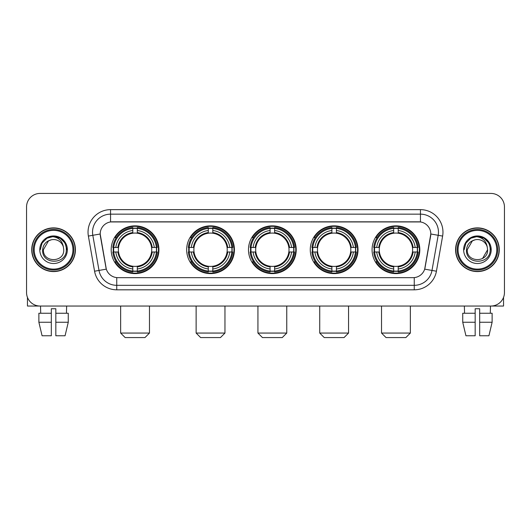 <?xml version="1.0" encoding="UTF-8"?>
<svg xmlns="http://www.w3.org/2000/svg" width="531" height="531" viewBox="0 0 531 531"><rect width="100%" height="100%" fill="white"/><g stroke="black" fill="none" stroke-linecap="round" stroke-linejoin="round"><path stroke-width="0.8" d="M372.072 249.736A23.875 23.875 0 0 0 395.94 273.604A23.875 23.875 0 0 0 419.815 249.736A23.875 23.875 0 0 0 395.94 225.861A23.875 23.875 0 0 0 372.072 249.736M186.673 249.736A23.875 23.875 0 0 0 210.548 273.604A23.875 23.875 0 0 0 234.423 249.736A23.875 23.875 0 0 0 210.548 225.861A23.875 23.875 0 0 0 186.673 249.736M248.475 249.736A23.875 23.875 0 0 0 272.343 273.604A23.875 23.875 0 0 0 296.218 249.736A23.875 23.875 0 0 0 272.343 225.861A23.875 23.875 0 0 0 248.475 249.736M310.27 249.736A23.875 23.875 0 0 0 334.145 273.604A23.875 23.875 0 0 0 358.02 249.736A23.875 23.875 0 0 0 334.145 225.861A23.875 23.875 0 0 0 310.27 249.736M111.185 249.736A23.875 23.875 0 0 0 135.06 273.604A23.875 23.875 0 0 0 158.928 249.736A23.875 23.875 0 0 0 135.06 225.861A23.875 23.875 0 0 0 111.185 249.736M100.193 233.972A12.16 12.16 0 0 0 100.379 236.083L105.941 267.611A12.16 12.16 0 0 0 117.915 277.66L413.085 277.66A12.16 12.16 0 0 0 425.059 267.611L430.621 236.083A12.16 12.16 0 0 0 418.647 221.812L112.353 221.812A12.16 12.16 0 0 0 100.193 233.972L100.326 232.166M113.329 251.986A21.844 21.844 0 0 1 113.329 247.486M312.414 251.986A21.844 21.844 0 0 1 312.414 247.486M250.619 251.986A21.844 21.844 0 0 1 250.619 247.486M188.817 251.986A21.844 21.844 0 0 1 188.817 247.486M374.216 251.986A21.844 21.844 0 0 1 374.216 247.486M31.727 249.736A21.844 21.844 0 0 0 53.578 271.58A21.844 21.844 0 0 0 75.422 249.736A21.844 21.844 0 0 0 53.578 227.892A21.844 21.844 0 0 0 31.727 249.736M455.578 249.736A21.844 21.844 0 0 0 477.422 271.58A21.844 21.844 0 0 0 499.273 249.736A21.844 21.844 0 0 0 477.422 227.892A21.844 21.844 0 0 0 455.578 249.736M110.554 209.645L110.554 221.945L420.446 221.945L420.446 214.152A18.014 18.014 0 0 1 438.188 235.299L431.995 270.432A18.014 18.014 0 0 1 414.253 285.32L116.747 285.32A18.014 18.014 0 0 1 99.005 270.432L92.812 235.299A18.014 18.014 0 0 1 110.554 214.152L420.446 214.152L420.446 209.645A22.521 22.521 0 0 1 442.622 236.083L436.429 271.215A22.521 22.521 0 0 1 414.253 289.82L116.747 289.82A22.521 22.521 0 0 1 94.571 271.215L88.378 236.083A22.521 22.521 0 0 1 110.554 209.645L420.446 209.645M413.085 277.66L117.915 277.66M442.622 236.083L430.807 233.998L424.687 269.144L436.429 271.215M94.571 271.215L106.313 269.144L100.193 233.998L92.812 235.299A18.014 18.014 0 0 1 92.54 232.166M425.059 267.611L424.986 267.996M106.014 267.996L105.941 267.611M504.45 206.944A13.514 13.514 0 0 0 490.936 193.43L40.064 193.43A13.514 13.514 0 0 0 26.55 206.944L26.55 292.528A13.514 13.514 0 0 0 40.064 306.035L490.936 306.035A13.514 13.514 0 0 0 504.45 292.528L504.45 206.944L504.45 292.528M26.55 206.944L26.55 292.528M490.936 193.43L40.064 193.43M40.064 306.035L490.936 306.035M27.453 297.38L27.453 306.035L79.703 306.035M38.882 313.244L38.882 322.251L42.082 335.765L38.882 322.251L38.882 313.244L51.321 313.244L51.321 308.743L55.828 308.743L55.828 313.244L68.267 313.244L68.267 322.251L65.067 335.765L68.267 322.251L55.828 322.251L55.828 313.244M66.641 306.035L66.441 313.244M51.321 313.244L51.321 335.765L42.082 335.765M38.882 322.251L51.321 322.251M65.067 335.765L55.828 335.765L55.828 322.251M40.515 306.035L40.708 313.244M72.946 249.736A19.368 19.368 0 0 0 53.578 230.368A19.368 19.368 0 0 0 34.21 249.736A19.368 19.368 0 0 0 53.578 269.104A19.368 19.368 0 0 0 72.946 249.736M73.842 249.736A20.271 20.271 0 0 0 53.578 229.465A20.271 20.271 0 0 0 33.307 249.736A20.271 20.271 0 0 0 53.578 270.007A20.271 20.271 0 0 0 73.842 249.736M75.196 249.736A21.618 21.618 0 0 0 53.578 228.118A21.618 21.618 0 0 0 31.953 249.736A21.618 21.618 0 0 0 53.578 271.354A21.618 21.618 0 0 0 75.196 249.736M63.388 247.028L63.753 249.736C64.377 262.865 42.772 262.865 43.396 249.736L48.487 240.921L51.049 239.873C46.005 241.247 43.203 244.532 42.639 249.736C41.557 265.221 66.773 264.823 66.315 249.736C66.395 245.461 64.809 241.93 61.563 239.129C58.609 236.972 55.324 236.129 51.706 236.594C58.364 237.118 62.253 240.596 63.388 247.028L63.753 249.736C64.377 262.865 42.772 262.865 43.396 249.736L48.487 240.921L51.049 239.873L48.487 240.921L43.396 249.736L48.487 240.921L51.049 239.873L48.487 240.921L43.396 249.736L48.487 240.921L51.049 239.873L48.487 240.921L43.396 249.736L48.487 240.921L51.049 239.873A10.182 10.182 0 0 1 63.388 247.028L63.753 249.736C64.377 262.865 42.772 262.865 43.396 249.736C42.772 262.865 64.377 262.865 63.753 249.736C64.377 262.865 42.772 262.865 43.396 249.736C42.772 262.865 64.377 262.865 63.753 249.736C64.377 262.865 42.772 262.865 43.396 249.736M39.792 249.736A13.786 13.786 0 0 0 53.578 263.515A13.786 13.786 0 0 0 67.357 249.736A13.786 13.786 0 0 0 53.578 235.95A13.786 13.786 0 0 0 39.792 249.736M51.706 236.594L46.94 238.24L42.075 243.098L40.303 249.736L42.075 243.098L46.94 238.24L53.578 236.461L60.215 238.24L65.074 243.098L66.853 249.736L65.074 243.098L60.215 238.24L53.578 236.461L46.94 238.24L42.075 243.098L40.303 249.736L42.075 243.098L46.94 238.24L53.578 236.461L60.215 238.24L65.074 243.098L66.853 249.736L65.074 243.098L60.215 238.24L53.578 236.461L46.94 238.24L42.075 243.098L40.303 249.736L42.075 243.098L46.94 238.24L53.578 236.461L60.215 238.24L65.074 243.098L66.853 249.736M144.97 337.57L125.15 337.57L120.643 333.063L149.47 333.063L144.97 337.57M151.567 251.986A16.667 16.667 0 0 0 137.31 233.222L137.31 233.222A16.667 16.667 0 0 0 118.546 251.986A16.667 16.667 0 0 0 151.567 251.986L152.238 251.986L151.567 251.986A16.667 16.667 0 0 1 137.31 266.25L137.31 268.971A19.368 19.368 0 0 0 154.295 251.986L157.282 251.986A22.342 22.342 0 0 1 137.31 271.965L137.31 271.056A21.439 21.439 0 0 0 156.379 251.986M113.78 251.986A21.393 21.393 0 0 1 113.78 247.486M137.31 228.456A21.393 21.393 0 0 0 132.803 228.456M156.333 247.486A21.393 21.393 0 0 1 156.333 251.986M157.282 247.486A22.342 22.342 0 0 0 137.31 227.507L137.31 228.416A21.439 21.439 0 0 1 156.379 247.486L157.282 247.486M112.831 251.986A22.342 22.342 0 0 0 132.803 271.965L132.803 271.056A21.439 21.439 0 0 1 113.734 251.986L112.831 251.986M156.379 247.486L154.295 247.486A19.368 19.368 0 0 0 137.31 230.5L137.31 228.416M137.31 271.056L137.31 268.971M113.734 251.986L115.818 251.986A19.368 19.368 0 0 0 132.803 268.971L132.803 271.056M137.31 230.5L137.31 232.558A17.324 17.324 0 0 1 152.238 247.486L154.295 247.486M154.295 251.986L152.238 251.986A17.324 17.324 0 0 1 137.31 266.914M132.803 268.971L132.803 266.25A16.667 16.667 0 0 1 118.546 251.986L115.818 251.986M151.567 247.486L152.238 247.486M137.31 271.009A21.393 21.393 0 0 1 132.803 271.009M132.803 227.507A22.342 22.342 0 0 0 112.831 247.486L113.734 247.486A21.439 21.439 0 0 1 132.803 228.416L132.803 227.507M132.803 228.416L132.803 230.5A19.368 19.368 0 0 0 115.818 247.486L113.734 247.486M132.803 233.195L132.803 230.5M115.818 247.486L117.882 247.486A17.324 17.324 0 0 1 132.803 232.558M132.803 266.25L132.803 266.914A17.324 17.324 0 0 1 117.882 251.986M116.316 237.576L115.041 237.576A23.424 23.424 0 0 1 158.477 249.736A23.424 23.424 0 0 1 115.041 261.896L116.316 261.896M220.458 337.57L200.638 337.57L196.131 333.063L224.965 333.063L220.458 337.57M227.062 251.986A16.667 16.667 0 0 0 212.798 233.222L212.798 233.222A16.667 16.667 0 0 0 194.034 251.986A16.667 16.667 0 0 0 227.062 251.986L227.726 251.986L227.062 251.986A16.667 16.667 0 0 1 212.798 266.25L212.798 268.971A19.368 19.368 0 0 0 229.784 251.986L232.777 251.986A22.342 22.342 0 0 1 212.798 271.965L212.798 271.056A21.439 21.439 0 0 0 231.868 251.986M189.275 251.986A21.393 21.393 0 0 1 189.275 247.486M212.798 228.456A21.393 21.393 0 0 0 208.298 228.456M231.821 247.486A21.393 21.393 0 0 1 231.821 251.986M232.777 247.486A22.342 22.342 0 0 0 212.798 227.507L212.798 228.416A21.439 21.439 0 0 1 231.868 247.486L232.777 247.486M188.319 251.986A22.342 22.342 0 0 0 208.298 271.965L208.298 271.056A21.439 21.439 0 0 1 189.228 251.986L188.319 251.986M231.868 247.486L229.784 247.486A19.368 19.368 0 0 0 212.798 230.5L212.798 228.416M212.798 271.056L212.798 268.971M189.228 251.986L191.313 251.986A19.368 19.368 0 0 0 208.298 268.971L208.298 271.056M212.798 230.5L212.798 232.558A17.324 17.324 0 0 1 227.726 247.486L229.784 247.486M229.784 251.986L227.726 251.986A17.324 17.324 0 0 1 212.798 266.914M208.298 268.971L208.298 266.25A16.667 16.667 0 0 1 194.034 251.986L191.313 251.986M227.062 247.486L227.726 247.486M212.798 271.009A21.393 21.393 0 0 1 208.298 271.009M208.298 227.507A22.342 22.342 0 0 0 188.319 247.486L189.228 247.486A21.439 21.439 0 0 1 208.298 228.416L208.298 227.507M208.298 228.416L208.298 230.5A19.368 19.368 0 0 0 191.313 247.486L189.228 247.486M208.298 233.195L208.298 230.5M191.313 247.486L193.37 247.486A17.324 17.324 0 0 1 208.298 232.558M208.298 266.25L208.298 266.914A17.324 17.324 0 0 1 193.37 251.986M191.81 237.576L190.529 237.576A23.424 23.424 0 0 1 233.972 249.736A23.424 23.424 0 0 1 190.529 261.896L191.81 261.896M282.253 337.57L262.44 337.57L257.933 333.063L286.76 333.063L282.253 337.57M288.857 251.986A16.667 16.667 0 0 0 274.6 233.222L274.6 233.222A16.667 16.667 0 0 0 255.836 251.986A16.667 16.667 0 0 0 288.857 251.986L289.528 251.986L288.857 251.986A16.667 16.667 0 0 1 274.6 266.25L274.6 268.971A19.368 19.368 0 0 0 291.585 251.986L294.572 251.986A22.342 22.342 0 0 1 274.6 271.965L274.6 271.056A21.439 21.439 0 0 0 293.67 251.986M251.07 251.986A21.393 21.393 0 0 1 251.07 247.486M274.6 228.456A21.393 21.393 0 0 0 270.093 228.456M293.623 247.486A21.393 21.393 0 0 1 293.623 251.986M294.572 247.486A22.342 22.342 0 0 0 274.6 227.507L274.6 228.416A21.439 21.439 0 0 1 293.67 247.486L294.572 247.486M250.121 251.986A22.342 22.342 0 0 0 270.093 271.965L270.093 271.056A21.439 21.439 0 0 1 251.024 251.986L250.121 251.986M293.67 247.486L291.585 247.486A19.368 19.368 0 0 0 274.6 230.5L274.6 228.416M274.6 271.056L274.6 268.971M251.024 251.986L253.108 251.986A19.368 19.368 0 0 0 270.093 268.971L270.093 271.056M274.6 230.5L274.6 232.558A17.324 17.324 0 0 1 289.528 247.486L291.585 247.486M291.585 251.986L289.528 251.986A17.324 17.324 0 0 1 274.6 266.914M270.093 268.971L270.093 266.25A16.667 16.667 0 0 1 255.836 251.986L253.108 251.986M288.857 247.486L289.528 247.486M274.6 271.009A21.393 21.393 0 0 1 270.093 271.009M270.093 227.507A22.342 22.342 0 0 0 250.121 247.486L251.024 247.486A21.439 21.439 0 0 1 270.093 228.416L270.093 227.507M270.093 228.416L270.093 230.5A19.368 19.368 0 0 0 253.108 247.486L251.024 247.486M270.093 233.195L270.093 230.5M253.108 247.486L255.165 247.486A17.324 17.324 0 0 1 270.093 232.558M270.093 266.25L270.093 266.914A17.324 17.324 0 0 1 255.165 251.986M253.606 237.576L252.331 237.576A23.424 23.424 0 0 1 295.767 249.736A23.424 23.424 0 0 1 252.331 261.896L253.606 261.896M344.055 337.57L324.235 337.57L319.728 333.063L348.555 333.063L344.055 337.57M350.659 251.986A16.667 16.667 0 0 0 336.395 233.222L336.395 233.222A16.667 16.667 0 0 0 317.631 251.986A16.667 16.667 0 0 0 350.659 251.986L351.323 251.986L350.659 251.986A16.667 16.667 0 0 1 336.395 266.25L336.395 268.971A19.368 19.368 0 0 0 353.38 251.986L356.374 251.986A22.342 22.342 0 0 1 336.395 271.965L336.395 271.056A21.439 21.439 0 0 0 355.465 251.986M312.865 251.986A21.393 21.393 0 0 1 312.865 247.486M336.395 228.456A21.393 21.393 0 0 0 331.895 228.456M355.418 247.486A21.393 21.393 0 0 1 355.418 251.986M356.374 247.486A22.342 22.342 0 0 0 336.395 227.507L336.395 228.416A21.439 21.439 0 0 1 355.465 247.486L356.374 247.486M311.916 251.986A22.342 22.342 0 0 0 331.895 271.965L331.895 271.056A21.439 21.439 0 0 1 312.825 251.986L311.916 251.986M355.465 247.486L353.38 247.486A19.368 19.368 0 0 0 336.395 230.5L336.395 228.416M336.395 271.056L336.395 268.971M312.825 251.986L314.91 251.986A19.368 19.368 0 0 0 331.895 268.971L331.895 271.056M336.395 230.5L336.395 232.558A17.324 17.324 0 0 1 351.323 247.486L353.38 247.486M353.38 251.986L351.323 251.986A17.324 17.324 0 0 1 336.395 266.914M331.895 268.971L331.895 266.25A16.667 16.667 0 0 1 317.631 251.986L314.91 251.986M350.659 247.486L351.323 247.486M336.395 271.009A21.393 21.393 0 0 1 331.895 271.009M331.895 227.507A22.342 22.342 0 0 0 311.916 247.486L312.825 247.486A21.439 21.439 0 0 1 331.895 228.416L331.895 227.507M331.895 228.416L331.895 230.5A19.368 19.368 0 0 0 314.91 247.486L312.825 247.486M331.895 233.195L331.895 230.5M314.91 247.486L316.967 247.486A17.324 17.324 0 0 1 331.895 232.558M331.895 266.25L331.895 266.914A17.324 17.324 0 0 1 316.967 251.986M315.401 237.576L314.126 237.576A23.424 23.424 0 0 1 357.569 249.736A23.424 23.424 0 0 1 314.126 261.896L315.401 261.896M405.85 337.57L386.03 337.57L381.53 333.063L410.357 333.063L405.85 337.57M412.454 251.986A16.667 16.667 0 0 0 398.197 233.222L398.197 233.222A16.667 16.667 0 0 0 379.433 251.986A16.667 16.667 0 0 0 412.454 251.986L413.118 251.986L412.454 251.986A16.667 16.667 0 0 1 398.197 266.25L398.197 268.971A19.368 19.368 0 0 0 415.182 251.986L418.169 251.986A22.342 22.342 0 0 1 398.197 271.965L398.197 271.056A21.439 21.439 0 0 0 417.266 251.986M374.667 251.986A21.393 21.393 0 0 1 374.667 247.486M398.197 228.456A21.393 21.393 0 0 0 393.69 228.456M417.22 247.486A21.393 21.393 0 0 1 417.22 251.986M418.169 247.486A22.342 22.342 0 0 0 398.197 227.507L398.197 228.416A21.439 21.439 0 0 1 417.266 247.486L418.169 247.486M373.718 251.986A22.342 22.342 0 0 0 393.69 271.965L393.69 271.056A21.439 21.439 0 0 1 374.62 251.986L373.718 251.986M417.266 247.486L415.182 247.486A19.368 19.368 0 0 0 398.197 230.5L398.197 228.416M398.197 271.056L398.197 268.971M374.62 251.986L376.705 251.986A19.368 19.368 0 0 0 393.69 268.971L393.69 271.056M398.197 230.5L398.197 232.558A17.324 17.324 0 0 1 413.118 247.486L415.182 247.486M415.182 251.986L413.118 251.986A17.324 17.324 0 0 1 398.197 266.914M393.69 268.971L393.69 266.25A16.667 16.667 0 0 1 379.433 251.986L376.705 251.986M412.454 247.486L413.118 247.486M398.197 271.009A21.393 21.393 0 0 1 393.69 271.009M393.69 227.507A22.342 22.342 0 0 0 373.718 247.486L374.62 247.486A21.439 21.439 0 0 1 393.69 228.416L393.69 227.507M393.69 228.416L393.69 230.5A19.368 19.368 0 0 0 376.705 247.486L374.62 247.486M393.69 233.195L393.69 230.5M376.705 247.486L378.762 247.486A17.324 17.324 0 0 1 393.69 232.558M393.69 266.25L393.69 266.914A17.324 17.324 0 0 1 378.762 251.986M377.202 237.576L375.928 237.576A23.424 23.424 0 0 1 419.364 249.736A23.424 23.424 0 0 1 375.928 261.896L377.202 261.896M503.547 297.38L503.547 306.035L451.297 306.035M475.172 313.244L475.172 322.251L462.733 322.251L465.933 335.765L462.733 322.251L462.733 313.244L475.172 313.244L475.172 308.743L479.679 308.743L479.679 313.244L492.118 313.244L492.118 322.251L488.918 335.765L492.118 322.251L479.679 322.251L479.679 313.244M490.485 306.035L490.292 313.244M475.172 322.251L475.172 335.765L465.933 335.765M488.918 335.765L479.679 335.765L479.679 322.251M464.359 306.035L464.559 313.244M496.79 249.736A19.368 19.368 0 0 0 477.422 230.368A19.368 19.368 0 0 0 458.054 249.736A19.368 19.368 0 0 0 477.422 269.104A19.368 19.368 0 0 0 496.79 249.736M497.693 249.736A20.271 20.271 0 0 0 477.422 229.465A20.271 20.271 0 0 0 457.158 249.736A20.271 20.271 0 0 0 477.422 270.007A20.271 20.271 0 0 0 497.693 249.736M499.047 249.736A21.618 21.618 0 0 0 477.422 228.118A21.618 21.618 0 0 0 455.804 249.736A21.618 21.618 0 0 0 477.422 271.354A21.618 21.618 0 0 0 499.047 249.736M472.338 240.921L467.247 249.736L472.338 240.921L474.9 239.873L472.338 240.921L467.247 249.736C466.623 262.865 488.228 262.865 487.604 249.736C488.228 262.865 466.623 262.865 467.247 249.736C466.623 262.865 488.228 262.865 487.604 249.736C488.228 262.865 466.623 262.865 467.247 249.736L472.338 240.921L474.9 239.873A10.182 10.182 0 0 1 487.239 247.028L487.604 249.736C488.228 262.865 466.623 262.865 467.247 249.736L472.338 240.921L474.9 239.873C469.855 241.247 467.054 244.532 466.49 249.736C465.402 265.221 490.624 264.823 490.166 249.736C490.246 245.461 488.659 241.93 485.414 239.129C482.453 236.972 479.168 236.129 475.55 236.594C482.208 237.118 486.104 240.596 487.239 247.028L487.604 249.736L482.513 258.551M467.247 249.736L472.338 240.921L474.9 239.873L472.338 240.921L467.247 249.736L472.338 240.921L474.9 239.873M463.643 249.736A13.786 13.786 0 0 0 477.422 263.515A13.786 13.786 0 0 0 491.208 249.736A13.786 13.786 0 0 0 477.422 235.95A13.786 13.786 0 0 0 463.643 249.736M464.147 249.736L465.926 243.098L470.785 238.24L477.422 236.461L484.06 238.24L488.925 243.098L490.697 249.736L488.925 243.098L484.06 238.24L477.422 236.461L470.785 238.24L465.926 243.098L464.147 249.736L465.926 243.098L470.785 238.24L477.422 236.461L484.06 238.24L488.925 243.098L490.697 249.736L488.925 243.098L484.06 238.24L477.422 236.461L470.785 238.24L465.926 243.098L464.147 249.736L465.926 243.098L470.785 238.24L477.422 236.461L484.06 238.24L488.925 243.098L490.697 249.736L488.925 243.098L484.06 238.24L477.422 236.461L470.785 238.24L465.926 243.098L464.147 249.736L465.926 243.098L470.785 238.24L477.422 236.461L484.06 238.24L488.925 243.098L490.697 249.736L488.925 243.098L484.06 238.24L477.422 236.461L470.785 238.24L465.926 243.098L464.147 249.736L465.926 243.098L470.785 238.24L475.55 236.594L470.785 238.24L465.926 243.098L464.147 249.736L465.926 243.098L470.785 238.24L477.422 236.461L484.06 238.24L488.925 243.098L490.697 249.736L488.925 243.098L484.06 238.24L477.422 236.461L470.785 238.24L465.926 243.098L464.147 249.736L465.926 243.098L470.785 238.24L477.422 236.461L484.06 238.24L488.925 243.098L490.697 249.736L488.925 243.098L484.06 238.24M414.253 277.607L414.253 289.82M116.747 289.82L116.747 277.607M88.378 236.083L92.812 235.299M132.803 271.215A21.598 21.598 0 0 0 137.31 271.215M156.539 251.986A21.598 21.598 0 0 0 156.539 247.486M137.31 228.257A21.598 21.598 0 0 0 132.803 228.257M208.298 271.215A21.598 21.598 0 0 0 212.798 271.215M232.027 251.986A21.598 21.598 0 0 0 232.027 247.486M212.798 228.257A21.598 21.598 0 0 0 208.298 228.257M270.093 271.215A21.598 21.598 0 0 0 274.6 271.215M293.822 251.986A21.598 21.598 0 0 0 293.822 247.486M274.6 228.257A21.598 21.598 0 0 0 270.093 228.257M331.895 271.215A21.598 21.598 0 0 0 336.395 271.215M355.624 251.986A21.598 21.598 0 0 0 355.624 247.486M336.395 228.257A21.598 21.598 0 0 0 331.895 228.257M393.69 271.215A21.598 21.598 0 0 0 398.197 271.215M417.419 251.986A21.598 21.598 0 0 0 417.419 247.486M398.197 228.257A21.598 21.598 0 0 0 393.69 228.257M149.47 306.035L149.47 333.063M120.643 306.035L120.643 333.063M224.965 306.035L224.965 333.063M196.131 306.035L196.131 333.063M286.76 306.035L286.76 333.063M257.933 306.035L257.933 333.063M348.555 306.035L348.555 333.063M319.728 306.035L319.728 333.063M410.357 306.035L410.357 333.063M381.53 306.035L381.53 333.063"/></g></svg>

